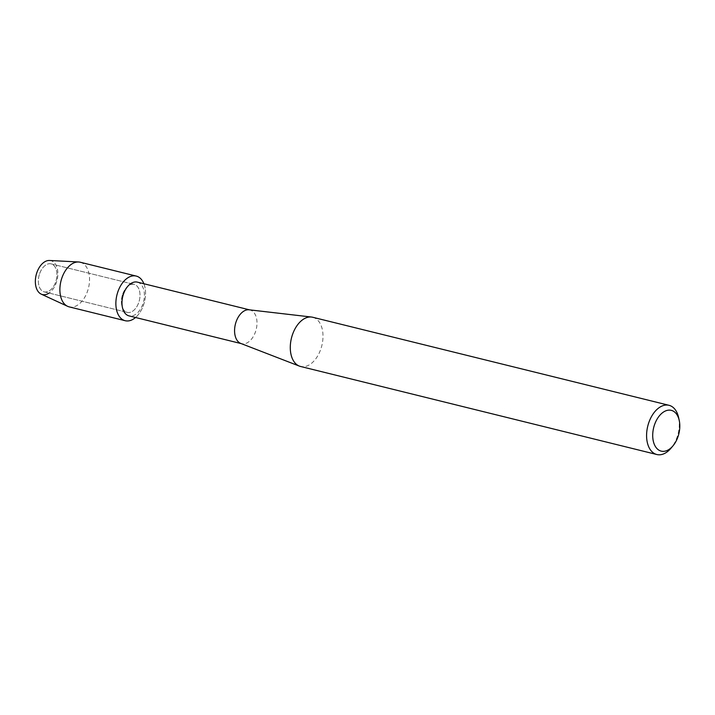 <?xml version="1.0" encoding="UTF-8"?>
<svg xmlns="http://www.w3.org/2000/svg" width="715" height="715" viewBox="0 0 715 715"><rect width="100%" height="100%" fill="white"/><g stroke="black" fill="none" stroke-linecap="round" stroke-linejoin="round"><path stroke-width="0.54" stroke-dasharray="3.58 2.68" d="M39.656 273.595A14.416 8.893 -76.1 0 1 51.105 263.871A14.416 8.893 -76.1 0 1 55.636 282.139A14.416 8.893 -76.1 0 1 44.187 291.854A14.416 8.893 -76.1 0 1 39.656 273.595A14.416 8.893 -76.1 0 1 51.105 263.871A14.416 8.893 -76.1 0 1 55.636 282.139A14.416 8.893 -76.1 0 1 44.187 291.854A14.416 8.893 -76.1 0 1 39.656 273.595M36.93 272.433A17.455 10.77 -76.1 0 1 52.365 261.27A17.455 10.77 -76.1 0 1 56.288 282.782A17.455 10.77 -76.1 0 1 49.049 293.061M122.712 294.115A14.416 8.893 -76.1 0 1 134.161 284.4A14.416 8.893 -76.1 0 1 138.701 302.659A14.416 8.893 -76.1 0 1 127.252 312.384A14.416 8.893 -76.1 0 1 122.712 294.115A14.416 8.893 -76.1 0 1 134.161 284.4A14.416 8.893 -76.1 0 1 138.701 302.659A14.416 8.893 -76.1 0 1 127.252 312.384A14.416 8.893 -76.1 0 1 122.712 294.115M137.352 282.13A17.383 10.725 -76.1 0 1 142.821 304.152A17.383 10.725 -76.1 0 1 129.013 315.878M143.894 283.748A22.996 14.184 -76.1 0 1 143.465 305.207A22.996 14.184 -76.1 0 1 135.555 317.487A22.996 14.184 -76.1 0 0 143.465 305.207A22.996 14.184 -76.1 0 0 143.894 283.748M249.124 309.801A17.383 10.725 -76.1 0 1 249.955 309.953A17.383 10.725 -76.1 0 1 255.425 331.983A17.383 10.725 -76.1 0 1 241.616 343.701A17.383 10.725 -76.1 0 1 240.812 343.45M312.723 317.263A25.347 15.641 -76.1 0 1 320.704 349.385A25.347 15.641 -76.1 0 1 300.559 366.473M678.615 417.587A25.347 15.641 -76.1 0 1 676.998 437.428A25.347 15.641 -76.1 0 1 671.072 448.126M49.532 260.475A17.455 10.77 -76.1 0 1 56.288 282.782A17.455 10.77 -76.1 0 1 41.22 294.124M80.232 262.235A22.996 14.184 -76.1 0 1 87.471 291.371A22.996 14.184 -76.1 0 1 69.203 306.878M51.105 263.871L134.161 284.4L51.105 263.871M44.187 291.854L127.252 312.384L44.187 291.854"/><path stroke-width="1.07" d="M241.205 343.602L129.013 315.878A17.383 10.725 -76.1 0 1 123.543 293.847A17.383 10.725 -76.1 0 1 137.352 282.13L249.544 309.854M117.948 291.577A22.996 14.184 -76.1 0 1 131.149 276.258A22.996 14.184 -76.1 0 1 143.894 283.748A22.996 14.184 -76.1 0 0 136.225 276.07A22.996 14.184 -76.1 0 0 117.948 291.577A22.996 14.184 -76.1 0 0 119.199 316.262A22.996 14.184 -76.1 0 0 135.555 317.487A22.996 14.184 -76.1 0 1 125.188 320.713A22.996 14.184 -76.1 0 1 117.948 291.577M672.994 445.829L671.072 448.126A25.347 15.641 -76.1 0 1 656.862 454.526L300.559 366.473A25.347 15.641 -76.1 0 1 299.388 366.107L240.812 343.45A17.383 10.725 -76.1 0 1 236.147 321.679A17.383 10.725 -76.1 0 1 249.124 309.801L311.517 317.04A25.347 15.641 -76.1 0 1 312.723 317.263L669.017 405.307A25.347 15.641 -76.1 0 1 678.615 417.587L679.25 420.518A21.003 12.959 -76.1 0 1 677.909 436.963A21.003 12.959 -76.1 0 1 672.994 445.829A21.003 12.959 -76.1 0 1 656.602 448.171A21.003 12.959 -76.1 0 1 654.609 424.513A21.003 12.959 -76.1 0 1 667.935 410.231A21.003 12.959 -76.1 0 1 679.25 420.518M299.388 366.107A25.347 15.641 -76.1 0 1 292.578 334.352A25.347 15.641 -76.1 0 1 311.517 317.04M656.862 454.526A25.347 15.641 -76.1 0 1 648.88 422.404A25.347 15.641 -76.1 0 1 669.017 405.307M49.049 293.061A17.455 10.77 -76.1 0 1 37.484 290.549A17.455 10.77 -76.1 0 1 36.93 272.433A17.455 10.77 -76.1 0 1 49.532 260.475L78.57 261.985A22.996 14.184 -76.1 0 1 80.232 262.235L136.225 276.07M125.188 320.713L69.203 306.878A22.996 14.184 -76.1 0 1 67.612 306.315L41.22 294.124A17.455 10.77 -76.1 0 1 36.93 272.433M67.612 306.315A22.996 14.184 -76.1 0 1 61.964 277.733A22.996 14.184 -76.1 0 1 78.57 261.985"/></g></svg>
